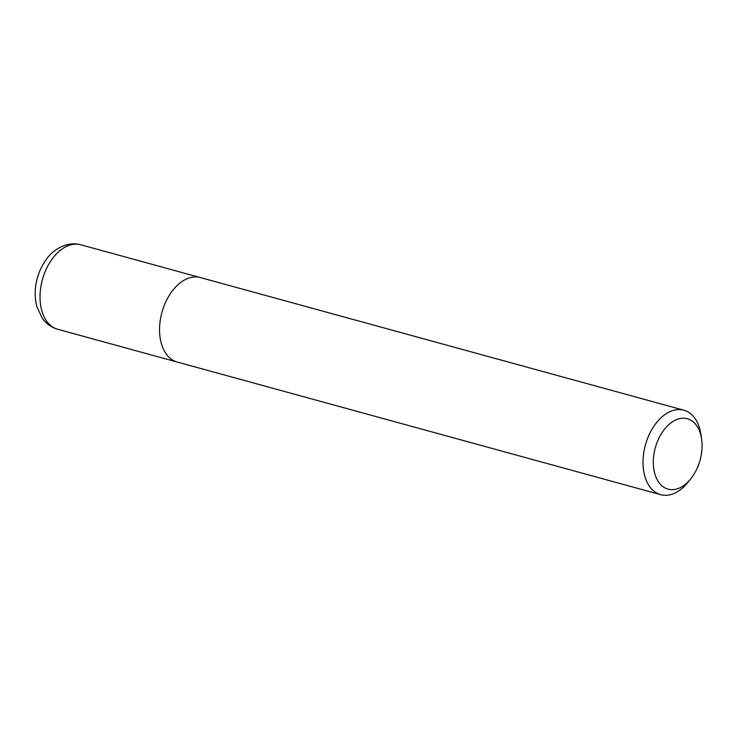 <?xml version="1.0" encoding="UTF-8"?>
<svg xmlns="http://www.w3.org/2000/svg" width="739" height="739" viewBox="0 0 739 739"><rect width="100%" height="100%" fill="white"/><g stroke="black" fill="none" stroke-linecap="round" stroke-linejoin="round"><path stroke-width="1.11" d="M702.05 447.474A36.497 23.214 -74.7 0 1 690.688 478.918A36.497 23.214 -74.7 0 1 655.632 476.23A36.497 23.214 -74.7 0 1 670.097 423.493A36.497 23.214 -74.7 0 1 701.625 439.068A36.497 23.214 -74.7 0 1 702.05 447.474M690.688 478.918L687.861 482.428A43.804 27.86 -74.7 0 1 660.684 494.677A43.804 27.86 -74.7 0 1 645.396 445.072A43.804 27.86 -74.7 0 1 683.852 410.2A43.804 27.86 -74.7 0 1 700.978 434.606L701.625 439.068M660.684 494.677L177.203 362.045A43.804 27.86 -74.7 0 1 161.924 312.44A43.804 27.86 -74.7 0 1 200.38 277.568L683.852 410.2M57.697 329.261A43.804 27.86 -74.7 0 1 42.409 279.656A43.804 27.86 -74.7 0 1 80.874 244.785C66.408 240.766 52.201 250.521 46.446 259.25C42.169 265.015 39.056 271.555 37.126 278.852C34.585 288.626 34.53 297.983 36.95 306.916L42.28 318.213C46.224 323.747 51.361 327.432 57.697 329.261L176.529 361.851M199.696 277.393L80.874 244.785"/></g></svg>
